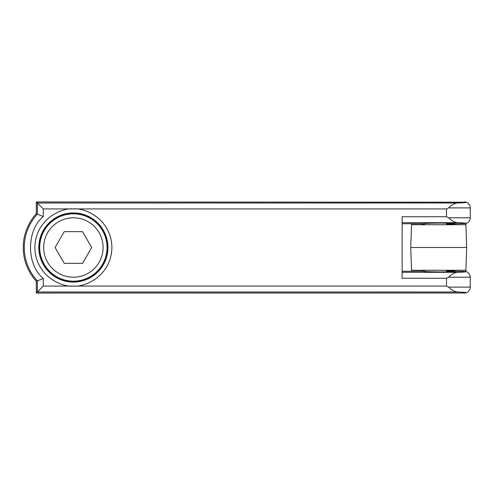 <?xml version="1.0" encoding="UTF-8"?>
<svg xmlns="http://www.w3.org/2000/svg" width="495" height="495" viewBox="0 0 495 495"><rect width="100%" height="100%" fill="white"/><g stroke="black" fill="none" stroke-linecap="round" stroke-linejoin="round"><path stroke-width="0.74" d="M73.384 213.834A33.666 33.666 0 0 1 107.05 247.5A33.666 33.666 0 0 1 73.384 281.166A33.666 33.666 0 0 1 39.711 247.5A33.666 33.666 0 0 1 73.384 213.834M73.384 217.794A29.706 29.706 0 0 1 103.084 247.5A29.706 29.706 0 0 1 73.384 277.206A29.706 29.706 0 0 1 43.678 247.5A29.706 29.706 0 0 1 73.384 217.794M465.851 271.47L466.686 247.5L465.851 223.53M411.574 271.266L410.745 247.5L411.537 224.724L410.745 247.5L466.686 247.5M465.888 224.724L411.537 224.724L411.574 223.734M411.537 270.276L465.888 270.276M422.08 224.724L422.08 223.734L422.724 223.734L422.724 224.526L424.456 224.526L424.456 223.734C423.578 223.418 428.726 223.189 439.9 223.059C451.081 223.189 456.229 223.418 455.351 223.734L455.351 224.724M454.163 223.734L454.163 224.13L446.484 224.13L446.484 223.734L454.163 223.734M454.163 270.87L454.163 271.266L446.484 271.266L446.484 270.87L454.163 270.87M424.456 270.276L422.724 270.474L422.724 271.266L422.08 271.266L422.08 270.276M455.351 270.276L455.351 271.266C456.229 271.582 451.081 271.811 439.9 271.941C428.726 271.811 423.578 271.582 424.456 271.266L424.456 270.474M36.308 293.046L37.354 292.001L37.354 280.857L36.308 281.265L36.308 293.046L464.947 293.015M36.308 201.954L36.308 213.735L37.354 214.143L37.354 202.999L36.308 201.954L466.043 202.208C466.68 202.542 463.846 202.808 457.541 202.999L37.354 202.999L43.294 208.933L446.484 208.933L446.484 216.748L402.126 216.748L402.126 278.252L446.484 278.252L448.575 277.206L470.25 277.206A5.94 5.94 0 0 0 466.043 271.526C466.68 271.854 463.846 272.12 457.541 272.312C454.521 272.652 451.533 274.279 448.575 277.206M464.947 201.985L464.31 201.954A5.94 5.94 0 0 1 470.25 207.894L470.25 217.794L448.575 217.794C451.508 220.702 454.497 222.335 457.541 222.688C463.834 222.88 466.667 223.14 466.043 223.474L455.351 223.734M422.08 223.734L402.126 223.734M422.724 223.734L424.456 223.734M455.351 271.266L466.043 271.526M424.456 271.266L422.724 271.266M402.126 271.266L422.08 271.266M470.25 217.794A5.94 5.94 0 0 1 466.043 223.474A5.94 5.94 0 0 0 470.25 217.794M448.575 217.794L446.484 216.748M446.484 278.252L446.484 286.067L43.294 286.067L37.354 292.001L457.541 292.001C463.834 292.192 466.667 292.458 466.043 292.793L464.31 293.046M470.25 207.894L448.575 207.894L446.484 208.933M446.484 286.067L448.575 287.106L470.25 287.106L470.25 277.206M448.575 207.894C451.508 204.986 454.497 203.352 457.541 202.999M36.308 281.265A50.144 50.144 0 0 1 36.308 213.735M457.541 292.001C454.521 291.66 451.533 290.033 448.575 287.106M470.25 287.106A5.94 5.94 0 0 1 466.043 292.793A5.94 5.94 0 0 0 470.25 287.106M43.294 216.556L37.354 214.143A49.092 49.092 0 0 0 37.354 280.857L43.294 278.444C26.284 264.769 26.284 230.231 43.294 216.556L43.294 208.933M82.529 263.34L91.674 247.5L82.529 231.66L64.232 231.66L55.087 247.5L64.232 263.34L82.529 263.34M73.384 208.964C62.11 207.417 35.374 218.982 34.848 247.5C35.374 276.018 62.11 287.583 73.384 286.036C84.651 287.583 111.387 276.018 111.913 247.5C111.387 218.982 84.651 207.417 73.384 208.964M73.384 282.076A34.576 34.576 0 0 1 38.808 247.5A34.576 34.576 0 0 1 73.384 212.924A34.576 34.576 0 0 1 107.953 247.5A34.576 34.576 0 0 1 73.384 282.076M73.384 281.655A34.155 34.155 0 0 0 107.539 247.5A34.155 34.155 0 0 0 73.384 213.345A34.155 34.155 0 0 0 39.223 247.5A34.155 34.155 0 0 0 73.384 281.655M402.126 222.688L457.541 222.688M457.541 272.312L402.126 272.312M43.294 286.067L43.294 278.444"/></g></svg>
